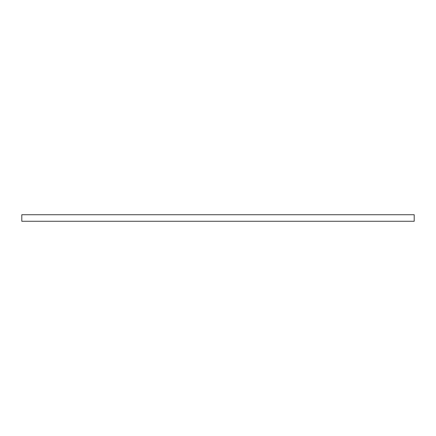<?xml version="1.0" encoding="UTF-8"?>
<svg xmlns="http://www.w3.org/2000/svg" width="436" height="436" viewBox="0 0 436 436"><rect width="100%" height="100%" fill="white"/><g stroke="black" fill="none" stroke-linecap="round" stroke-linejoin="round"><path stroke-width="0.65" d="M21.8 221.27L414.2 221.27L414.2 214.73L21.8 214.73L21.8 221.27"/></g></svg>
